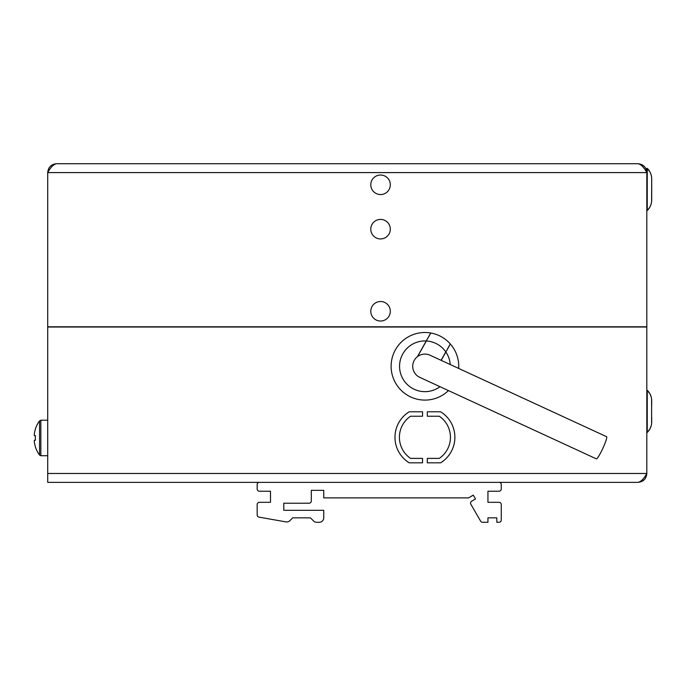<?xml version="1.0" encoding="UTF-8"?>
<svg xmlns="http://www.w3.org/2000/svg" width="686" height="686" viewBox="0 0 686 686"><rect width="100%" height="100%" fill="white"/><g stroke="black" fill="none" stroke-linecap="round" stroke-linejoin="round"><path stroke-width="1.03" d="M450.445 437.308A25.519 25.519 0 0 1 439.306 458.385L427.301 458.385L427.301 462.818L440.618 462.818A29.952 29.952 0 0 0 440.618 411.789L427.301 411.789L427.301 416.222L439.306 416.222A25.519 25.519 0 0 1 450.445 437.308M646.821 327.025L646.821 473.477C643.862 478.862 640.904 481.821 637.946 482.352L47.711 482.352L47.711 327.025L646.821 327.025L646.821 172.589C646.298 167.204 643.339 164.246 637.946 163.714C640.904 164.237 643.862 167.195 646.821 172.589L646.864 168.37L649.685 171.466M447.332 349.2L450.29 343.935A33.82 33.82 0 0 0 430.834 333.002L426.332 340.779M409.233 411.789A29.952 29.952 0 0 0 409.233 462.818L422.55 462.818L422.55 458.385L410.545 458.385A25.519 25.519 0 0 1 410.545 416.222L422.55 416.222L422.55 411.789L409.233 411.789M637.946 482.352C643.331 481.821 646.289 478.862 646.821 473.477L47.711 473.477M380.55 175.024A9.767 9.767 0 0 0 370.783 184.791A9.767 9.767 0 0 0 380.55 194.55A9.767 9.767 0 0 0 390.308 184.791A9.767 9.767 0 0 0 380.55 175.024M380.55 301.506A9.767 9.767 0 0 0 370.783 311.273A9.767 9.767 0 0 0 380.55 321.031A9.767 9.767 0 0 0 390.308 311.273A9.767 9.767 0 0 0 380.55 301.506M380.55 219.409A9.767 9.767 0 0 0 370.783 229.167A9.767 9.767 0 0 0 380.55 238.934A9.767 9.767 0 0 0 390.308 229.167A9.767 9.767 0 0 0 380.55 219.409M56.586 163.714C51.201 164.228 48.234 167.187 47.711 172.589C50.67 167.195 53.628 164.237 56.586 163.714L637.946 163.714M646.821 172.589L47.711 172.589L47.711 327.025M47.711 326.802L646.821 326.802M441.192 360.364L450.368 344.02A33.82 33.82 0 0 1 458.677 368.433M448.447 390.591A33.82 33.82 0 0 1 393.069 354.962A33.82 33.82 0 0 1 430.714 332.984L417.388 356.703M417.62 356.523L426.349 340.976A25.365 25.365 0 0 1 445.806 351.909L441.089 360.313M651.614 201.607L651.7 178.909L651.7 199.986A14.732 14.732 0 0 1 647.258 210.533L646.821 210.482L646.864 168.37M649.685 207.429L647.258 210.533L647.258 168.37A14.732 14.732 0 0 1 651.7 178.909L651.7 183.462M651.7 417.337L651.7 421.881A14.732 14.732 0 0 1 647.258 432.42L646.821 390.308L649.608 393.241M649.651 429.385L647.258 432.42L647.258 390.265A14.732 14.732 0 0 1 651.7 400.804L651.7 405.349M651.614 423.511L651.606 399.166M611.072 327.025L608.568 326.802M430.036 355.219A12.202 12.202 0 0 0 413.847 361.188A12.202 12.202 0 0 0 419.815 377.377L596.348 458.857A12.202 1.492 114.8 0 0 602.822 448.395A12.202 1.492 114.8 0 0 606.578 436.69L430.036 355.219M47.711 455.718L40.851 455.718L39.565 455.075L39.565 420.87A28.846 28.846 0 0 0 35.338 429.119L35.338 429.119M39.565 455.075A28.846 28.846 0 0 1 35.338 446.818L35.423 446.775A28.752 28.752 0 0 1 34.3 441.818L34.3 440.258L35.423 440.258A28.52 25.519 90 0 1 35.423 435.687L34.3 435.687L34.3 434.118A28.752 28.752 0 0 1 35.423 429.162M35.423 435.687A28.52 25.519 90 0 0 35.423 440.258M499.039 482.352A2.221 2.221 0 0 1 501.26 484.565L501.26 489.007A2.221 2.221 0 0 1 499.039 491.227L487.943 491.227L487.943 502.315L499.039 502.315A2.221 2.221 0 0 1 501.26 504.536L501.26 520.074A2.221 2.221 0 0 1 499.039 522.286L496.818 522.286L496.818 517.853L487.943 517.853L487.943 522.286L482.567 522.286A2.221 2.221 0 0 1 480.646 521.18L470.853 504.227A2.221 2.221 0 0 1 471.668 501.192L475.509 498.979L473.297 495.129L468.529 497.882L323.741 497.882L323.741 490.336L311.315 490.336L311.315 500.986A2.221 2.221 0 0 1 309.094 503.207L283.798 503.207L283.798 510.307L323.741 510.307L323.741 517.853A4.442 4.442 0 0 1 319.307 522.286L316.709 522.286A4.442 4.442 0 0 1 313.571 520.991L310.432 517.853L292.673 517.853L289.869 520.657A4.442 4.442 0 0 1 285.968 521.892L259.008 517.133A2.221 2.221 0 0 1 257.173 514.946L257.173 504.536A2.221 2.221 0 0 1 259.394 502.315L270.49 502.315L270.49 491.227L259.394 491.227A2.221 2.221 0 0 1 257.173 489.007L257.173 484.565A2.221 2.221 0 0 1 259.394 482.352M445.883 352.012A25.365 25.365 0 0 1 450.23 364.532M440 386.698A25.365 25.365 0 0 1 400.564 359.25A25.365 25.365 0 0 1 426.229 340.968M40.851 455.718L40.851 420.218L39.565 420.87M650.242 428.27L651.211 425.654M650.234 394.399L651.203 397.014M650.251 172.546L651.22 175.162M651.614 177.297L651.7 178.909M650.251 206.357L651.22 203.733M47.711 420.218L40.851 420.218"/></g></svg>

